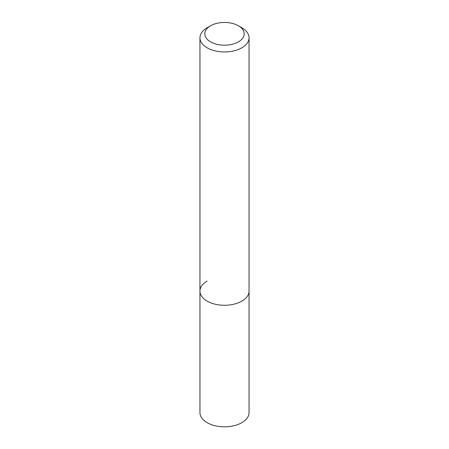 <?xml version="1.0" encoding="UTF-8"?>
<svg xmlns="http://www.w3.org/2000/svg" width="449" height="449" viewBox="0 0 449 449"><rect width="100%" height="100%" fill="white"/><g stroke="black" fill="none" stroke-linecap="round" stroke-linejoin="round"><path stroke-width="0.67" d="M207.146 27.759L210.575 25.778A19.694 11.371 180 0 1 238.425 25.778A19.694 11.371 180 0 1 238.425 41.858A19.694 11.371 180 0 1 210.575 41.858A19.694 11.371 180 0 1 210.575 25.778L207.146 27.759A24.543 14.172 180 0 0 199.957 37.778L199.957 291.104A24.543 14.172 180 0 1 207.146 281.085M238.425 25.778L241.854 27.759A24.543 14.172 180 0 1 249.043 37.778A24.543 14.172 180 0 1 241.854 47.796A24.543 14.172 180 0 1 215.11 50.872A24.543 14.172 180 0 1 199.957 37.778M249.043 37.778L249.043 291.104A24.543 14.172 180 0 1 241.854 301.122A24.543 14.172 180 0 1 215.11 304.192A24.543 14.172 180 0 1 199.957 291.104L199.957 412.653A24.543 14.172 180 0 0 215.11 425.742A24.543 14.172 180 0 0 241.854 422.672A24.543 14.172 180 0 0 249.043 412.653L249.043 291.104A24.543 14.172 180 0 1 241.854 301.122A24.543 14.172 180 0 1 215.11 304.192A24.543 14.172 180 0 1 199.957 291.104"/></g></svg>
